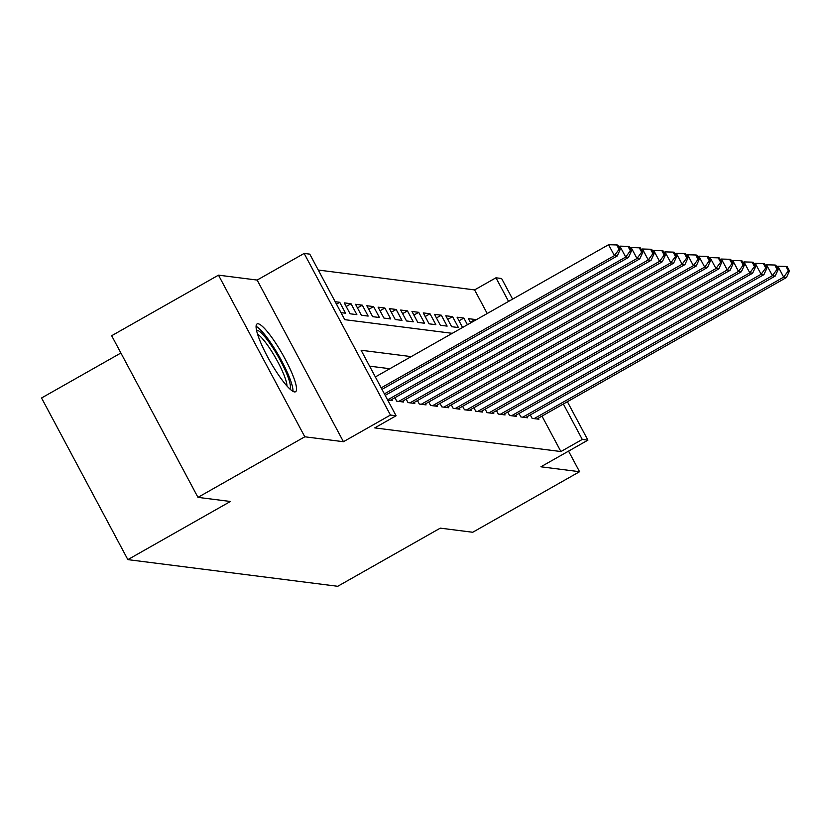 <?xml version="1.0" encoding="UTF-8"?>
<svg xmlns="http://www.w3.org/2000/svg" width="831" height="831" viewBox="0 0 831 831"><rect width="100%" height="100%" fill="white"/><g stroke="black" fill="none" stroke-linecap="round" stroke-linejoin="round"><path stroke-width="1.25" d="M258.119 323.768A38.984 7.167 60.4 0 0 257.091 323.934A38.984 7.167 60.4 0 0 268.777 359.054A38.984 7.167 60.4 0 0 294.506 391.92A38.984 7.167 60.4 0 0 295.535 391.754A38.984 7.167 60.4 0 0 283.849 356.634A38.984 7.167 60.4 0 0 258.119 323.768M487.215 313.526L474.594 289.905L495.962 277.793L501.602 278.51L512.613 299.118M120.89 353.009L41.55 397.987L127.86 559.627L337.729 586.291L440.285 528.142L472.725 532.266L579.56 471.707L568.56 451.119M127.86 559.627L230.405 501.477L197.965 497.364L111.666 335.724L218.491 275.154L304.8 436.794L343.442 441.708L390.445 415.053L304.146 253.424L309.786 254.141L344.772 319.665L452.282 333.324M343.442 441.708L257.143 280.068L218.491 275.154M257.143 280.068L304.146 253.424M474.594 289.905L318.273 270.044M197.965 497.364L304.8 436.794M530.303 414.908L532.141 418.367L538.914 419.229L538.353 418.17M519.022 413.474L520.86 416.933L527.633 417.796L527.072 416.736M507.731 412.041L509.58 415.5L516.352 416.362L515.791 415.303M496.45 410.607L498.299 414.067L505.061 414.929L504.5 413.869M485.169 409.174L487.008 412.633L493.78 413.485L493.219 412.436M473.878 407.741L475.727 411.2L482.499 412.051L481.938 411.002M462.597 406.307L464.446 409.766L471.219 410.618L470.658 409.569M451.316 404.874L453.165 408.333L459.927 409.184L459.366 408.135M440.035 403.44L441.874 406.899L448.647 407.751L448.086 406.702M428.744 402.007L430.593 405.466L437.366 406.317L436.805 405.268M417.463 400.573L419.312 404.032L426.074 404.884L425.514 403.835M406.182 399.14L408.021 402.599L414.794 403.45L414.233 402.401M394.891 397.706L396.74 401.165L403.513 402.017L402.952 400.968M387.672 400.012L392.232 400.584L391.671 399.534M336.482 304.146L339.744 302.297L335.184 301.715M346.184 306.473L351.025 303.731L344.263 302.868L350.09 313.786L356.863 314.648L351.025 303.731M357.465 307.906L362.316 305.164L355.543 304.302L361.371 315.219L368.143 316.081L362.316 305.164M368.756 309.34L373.597 306.597L366.824 305.735L372.662 316.653L379.424 317.515L373.597 306.597M380.037 310.773L384.878 308.031L378.105 307.169L383.943 318.086L390.715 318.948L384.878 308.031M391.318 312.207L396.158 309.464L389.396 308.602L395.224 319.52L401.996 320.382L396.158 309.464M402.599 313.64L407.45 310.898L400.677 310.036L406.504 320.953L413.277 321.815L407.45 310.898M413.89 315.074L418.731 312.331L411.958 311.469L417.796 322.386L424.558 323.249L418.731 312.331M425.171 316.507L430.011 313.765L423.249 312.903L429.076 323.83L435.849 324.682L430.011 313.765M436.452 317.941L441.303 315.198L434.53 314.336L440.357 325.264L447.13 326.116L441.303 315.198M447.732 319.374L452.583 316.632L445.811 315.77L451.638 326.697L458.411 327.549L452.583 316.632M459.024 320.808L463.864 318.065L457.092 317.203L462.587 327.487M470.304 322.241L475.145 319.499L468.383 318.637L470.658 322.906M341.022 312.643L345.571 313.214L339.744 302.297M467.427 324.734L463.864 318.065M475.498 320.164L475.145 319.499M411.21 356.613L361.101 350.246L396.086 415.77L374.729 427.892L560.904 451.545L541.989 416.113M389.843 368.725L369.598 366.149M567.386 401.716L587.912 440.15L540.908 466.793L579.56 471.707M587.912 440.15L582.271 439.433L563.356 404.001M560.904 451.545L582.271 439.433M396.086 415.77L390.445 415.053M508.572 301.414L495.962 277.793M381.18 387.859L614.41 255.636L617.236 255.99L381.99 389.365M375.352 376.942L608.583 244.709L614.41 255.636L619.064 249.321L620.196 249.456L617.859 245.093L616.737 244.948L619.064 249.321M616.737 244.948L608.583 244.709M617.236 255.99L620.196 249.456M256.561 330.312A33.728 6.201 -119.6 0 1 257.153 330.291A33.728 6.201 -119.6 0 1 278.998 357.964A33.728 6.201 -119.6 0 1 289.79 388.929M292.959 391.349A38.725 7.126 60.4 0 0 279.091 356.26A38.725 7.126 60.4 0 0 256.104 326.354M286.955 386.01A31.235 5.744 60.4 0 0 275.757 358.161A31.235 5.744 60.4 0 0 257.61 334.249M384.389 393.873L625.701 257.07L628.516 257.423L385.2 395.369M618.763 246.776L619.864 246.142L625.701 257.07L630.345 250.754L631.477 250.889L629.15 246.527L628.018 246.381L630.345 250.754M628.018 246.381L619.864 246.142M628.516 257.423L631.477 250.889M387.599 399.877L636.982 258.503L639.808 258.856L390.258 400.334M630.043 248.209L631.155 247.576L636.982 258.503L641.636 252.188L642.758 252.323L640.431 247.96L639.299 247.815L641.636 252.188M639.299 247.815L631.155 247.576M639.808 258.856L642.758 252.323M398.714 401.415L648.263 259.937L651.088 260.29L401.539 401.768M641.324 249.643L642.436 249.009L648.263 259.937L652.917 253.621L654.049 253.756L651.712 249.393L650.58 249.248L652.917 253.621M650.58 249.248L642.436 249.009M651.088 260.29L654.049 253.756M410.005 402.848L659.544 261.37L662.369 261.723L412.82 403.201M652.615 251.076L653.717 250.443L659.544 261.37L664.198 255.055L665.33 255.19L662.993 250.827L661.871 250.682L664.198 255.055M661.871 250.682L653.717 250.443M662.369 261.723L665.33 255.19M421.286 404.281L670.835 262.804L673.65 263.157L424.101 404.635M663.896 252.51L664.997 251.876L670.835 262.804L675.489 256.488L676.611 256.623L674.284 252.26L673.152 252.115L675.489 256.488M673.152 252.115L664.997 251.876M673.65 263.157L676.611 256.623M432.567 405.715L682.116 264.237L684.941 264.59L435.392 406.068M675.177 253.943L676.289 253.31L682.116 264.237L686.77 257.922L687.902 258.057L685.565 253.694L684.432 253.548L686.77 257.922M684.432 253.548L676.289 253.31M684.941 264.59L687.902 258.057M443.847 407.148L693.397 265.671L696.222 266.024L446.673 407.502M686.458 255.377L687.569 254.743L693.397 265.671L698.05 259.355L699.183 259.49L696.845 255.127L695.724 254.982L698.05 259.355M695.724 254.982L687.569 254.743M696.222 266.024L699.183 259.49M455.139 408.582L704.688 267.104L707.503 267.457L457.954 408.935M697.749 256.81L698.85 256.177L704.688 267.104L709.331 260.789L710.463 260.924L708.137 256.561L707.004 256.415L709.331 260.789M707.004 256.415L698.85 256.177M707.503 267.457L710.463 260.924M466.42 410.015L715.969 268.538L718.784 268.891L469.235 410.369M709.03 258.244L710.131 257.61L715.969 268.538L720.622 262.222L721.744 262.357L719.417 257.994L718.285 257.849L720.622 262.222M718.285 257.849L710.131 257.61M718.784 268.891L721.744 262.357M477.7 411.449L727.25 269.971L730.075 270.324L480.526 411.802M720.311 259.677L721.422 259.054L727.25 269.971L731.903 263.656L733.035 263.791L730.698 259.428L729.566 259.282L731.903 263.656M729.566 259.282L721.422 259.054M730.075 270.324L733.035 263.791M488.981 412.882L738.53 271.405L741.356 271.758L491.807 413.236M731.602 261.111L732.703 260.487L738.53 271.405L743.184 265.089L744.316 265.224L741.979 260.861L740.857 260.716L743.184 265.089M740.857 260.716L732.703 260.487M741.356 271.758L744.316 265.224M500.272 414.316L749.822 272.838L752.637 273.191L503.087 414.669M742.883 262.544L743.984 261.921L749.822 272.838L754.475 266.522L755.597 266.658L753.27 262.295L752.138 262.149L754.475 266.522M752.138 262.149L743.984 261.921M752.637 273.191L755.597 266.658M511.553 415.749L761.103 274.272L763.928 274.625L514.379 416.102M754.164 263.978L755.275 263.354L761.103 274.272L765.756 267.956L766.878 268.091L764.551 263.728L763.419 263.583L765.756 267.956M763.419 263.583L755.275 263.354M763.928 274.625L766.878 268.091M522.834 417.183L772.383 275.705L775.209 276.058L525.659 417.536M765.444 265.411L766.556 264.788L772.383 275.705L777.037 269.389L778.169 269.524L775.832 265.162L774.71 265.016L777.037 269.389M774.71 265.016L766.556 264.788M775.209 276.058L778.169 269.524M534.125 418.616L783.675 277.139L786.49 277.492L536.94 418.969M776.736 266.844L777.837 266.221L783.675 277.139L788.318 270.823L789.45 270.958L787.113 266.595L785.991 266.45L788.318 270.823M785.991 266.45L777.837 266.221M786.49 277.492L789.45 270.958"/></g></svg>
